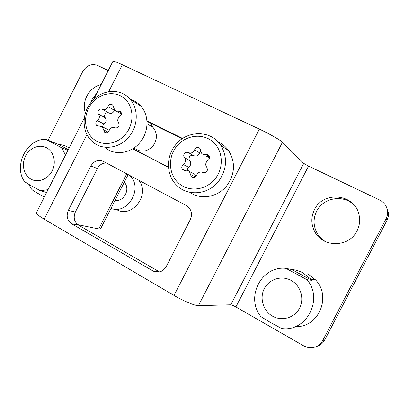 <?xml version="1.0" encoding="UTF-8"?>
<svg xmlns="http://www.w3.org/2000/svg" width="409" height="409" viewBox="0 0 409 409"><rect width="100%" height="100%" fill="white"/><g stroke="black" fill="none" stroke-linecap="round" stroke-linejoin="round"><path stroke-width="0.61" d="M325.835 241.796C322.261 239.756 319.419 236.995 317.312 233.519C313.253 226.208 313.028 218.779 316.648 211.238C323.141 197.578 343.642 194.106 354.281 205.252M357.011 230.896C349.26 247.307 323.488 247.89 315.124 232.353C310.998 224.914 310.774 217.358 314.455 209.679C323.013 190.809 354.46 193.61 358.913 214.29C360.324 220.032 359.69 225.569 357.011 230.896M90.854 102.593L92.214 99.29L96.933 92.95M85.389 113.119C83.579 107.506 84.049 101.856 86.79 96.181C90.082 90.011 94.888 86.12 101.207 84.494M93.625 99.494L112.843 61.478C112.889 60.747 116.049 61.836 122.327 64.745L259.372 129.116C269.255 133.733 280.436 140.118 282.461 142.266L303.739 163.395L308.555 166.1L379.547 199.97C384.286 202.419 386.955 206.248 387.558 211.448L387.328 215.257L386.29 218.375L322.737 340.523L324.838 339.787C323.033 343.115 320.329 345.324 316.724 346.403M84.346 117.853L36.483 212.547C35.716 213.437 38.288 215.65 44.192 219.188L174.04 295.436C183.365 300.968 195.195 305.891 198.426 305.656L230.829 304.787C231.796 304.899 233.483 305.62 235.881 306.954L303.723 345.866L306.781 347.18C313.723 348.77 319.046 346.551 322.737 340.523M100.624 228.769L98.727 228.963L77.787 224.659M29.31 184.704C30.108 187.619 31.697 189.781 34.08 191.207L44.305 197.072M386.183 206.473L388.509 213.023L388.376 216.233L387.262 219.827L324.838 339.787M106.412 163.012C102.516 162.956 99.515 164.791 97.419 168.523L75.338 212.066C73.119 217.588 74.187 221.954 78.538 225.154L159.49 271.934M132.807 148.753L168.482 167.158M182.123 138.83L146.984 121.412M108.257 70.547L97.572 65.45C91.478 63.359 86.509 65.445 82.659 71.703L48.093 140.236M71.565 223.728L153.38 271.182C158.723 273.258 163.017 271.709 166.269 266.535L190.287 219.628C192.404 214.761 191.719 210.512 188.227 206.888L186.34 205.558L103.216 161.31C98.15 159.305 94.019 160.87 90.824 166.013L68.334 210.395C66.074 216.024 67.148 220.466 71.565 223.728L78.538 225.154M132.664 148.84L168.493 167.327M182.67 138.462L146.933 120.757M176.192 146.928C167.526 158.16 168.876 175.292 179.275 183.769C189.546 192.414 206.606 190.067 215.461 178.452C224.469 166.959 222.752 149.29 212.01 141.074C201.402 132.69 184.71 135.573 176.192 146.928M218.876 180.936C208.605 194.837 187.659 196.749 176.678 185.292C166.417 175.522 165.722 157.424 174.96 145.686C186.064 130.123 210.707 129.525 220.702 145.241C227.68 157.061 227.072 168.958 218.876 180.936M195.154 148.764L194.602 149.822C193.242 152.71 191.172 153.636 188.396 152.593C186.918 151.928 185.599 152.245 184.449 153.554C183.498 154.996 183.498 156.371 184.459 157.685L184.52 157.751C186.131 160.256 185.742 162.516 183.35 164.53L182.486 165.328C181.509 166.816 181.535 168.222 182.557 169.546L185.441 170.374C187.01 170.016 188.344 170.41 189.444 171.55L191.305 176.662C193.462 178.227 195.221 177.757 196.581 175.246L197.348 173.789C198.948 171.99 200.783 171.56 202.854 172.506C206.724 172.956 208.079 171.279 206.934 167.465L206.683 167.174C205.436 165.354 205.456 163.482 206.749 161.555L207.956 160.446C209.659 159.055 209.991 157.45 208.948 155.624L207.547 154.617L205.804 154.571C204.076 154.96 202.654 154.495 201.54 153.181L200.037 148.559C198.447 147.025 196.816 147.092 195.154 148.764M200.732 151.34L199.684 152.905C198.35 155.737 196.32 156.642 193.595 155.614C192.138 154.96 190.85 155.272 189.72 156.55C188.784 157.961 188.789 159.311 189.735 160.599L189.791 160.665C191.376 163.125 190.998 165.338 188.651 167.307L187.803 168.089L187.097 170.277M189.776 192.317C200.896 200.272 218.202 197.189 227.082 185.318C234.986 173.789 235.558 162.322 228.795 150.911C225.988 146.836 222.373 143.804 217.946 141.805M192.133 172.92L194.643 174.193L195.681 176.693M209.556 157.721L206.499 156.207M91.197 104.034C83.022 114.74 83.865 130.9 93.165 138.769C102.337 146.8 117.945 144.372 126.279 133.319C134.755 122.378 133.605 105.737 124.009 98.109C114.535 90.312 99.234 93.216 91.197 104.034M129.75 135.819C120.578 148.283 102.858 151.013 92.746 141.923C82.194 133.293 81.222 114.914 90.491 103.063C100.169 89.545 120.149 87.316 130.011 99.147C138.395 108.329 138.339 124.929 129.75 135.819M134.53 148.268C141.008 152.9 147.245 152.025 153.237 145.645C157.531 139.086 157.445 132.986 152.976 127.347L147.567 124.116M108.462 105.553L107.93 106.555C106.621 109.3 104.714 110.195 102.204 109.244C100.87 108.63 99.663 108.947 98.579 110.195C97.669 111.585 97.649 112.889 98.518 114.116C99.965 116.468 99.571 118.615 97.322 120.563L96.514 121.33C95.532 122.879 95.588 124.27 96.682 125.507L102.444 126.831L104.505 132.127C106.427 133.314 107.976 132.777 109.147 130.522L109.878 129.142C111.381 127.419 113.063 126.995 114.929 127.864C118.538 128.196 119.781 126.555 118.671 122.945C117.444 121.233 117.465 119.413 118.733 117.485L119.863 116.427C121.57 114.929 121.831 113.319 120.645 111.585L118.032 110.911L116.105 110.957L114.893 110.374L112.695 105.041C111.268 103.886 109.857 104.06 108.462 105.553M114.566 110.093L114.474 110.343C113.191 113.037 111.314 113.912 108.845 112.971C107.531 112.368 106.345 112.68 105.282 113.901C104.387 115.261 104.372 116.545 105.225 117.751C106.657 120.057 106.268 122.163 104.06 124.07L103.267 124.822L102.577 126.892M104.811 147.383C114.653 156.192 131.841 153.59 140.706 141.58C149.014 131.084 149.034 115.052 140.885 106.151C138.037 102.961 134.607 100.747 130.583 99.515M107.455 129.382L109.213 130.328M121.35 114.121L116.115 110.957M272.522 316.157C281.852 321.566 294.628 317.875 299.577 308.161C304.669 298.524 300.579 285.441 291.044 280.38C281.581 275.175 269.132 279.086 264.311 288.59C259.347 298.023 263.115 310.891 272.522 316.157M281.668 328.504L270.702 322.629L260.937 316.668C245.083 297.348 261.53 265.446 285.927 268.36L306.98 279.679C323.862 298.979 306.479 332.389 281.668 328.504M307.742 273.728L315.543 279.874C331.904 296.566 318.442 327.936 295.523 326.546M306.98 279.679L311.944 280.4L310.896 279.158L302.829 272.788C299.286 270.911 295.549 269.812 291.612 269.495L285.927 268.36M291.612 269.495L311.944 280.4M30.849 179.081C37.904 183.181 47.965 179.382 52.183 170.901C56.508 162.48 53.85 151.606 46.636 147.787C39.484 143.845 29.637 147.782 25.511 156.105C21.278 164.372 23.727 175.103 30.849 179.081M48.052 189.669L40.394 190.727L31.35 185.896L24.658 181.739C12.981 166.126 27.076 138.099 46.012 139.392L61.984 147.976L65.46 155.221M45.358 192.072L46.549 192.639M69.172 147.879L65.067 145.757L61.953 144.888L58.727 144.541L46.012 139.392M61.984 147.976L67.925 150.348M46.657 192.424L40.394 190.727M58.727 144.541L68.272 149.663M116.621 209.597C132.02 218.815 150.599 194.387 138.789 180.246M129.704 175.41C143.595 187.726 127.93 215.216 110.987 208.386M124.249 182.307C130.808 188.733 123.912 202.276 115.093 200.313M308.555 166.1L235.881 306.954M387.021 220.308L386.045 218.871M152.117 123.958L150.993 126.161M138.554 150.63L138.114 151.494M126.754 173.84L98.727 228.963M122.327 64.745L108.702 91.672M86.989 134.592L44.192 219.188M259.372 129.116L174.04 295.436M282.461 142.266L198.426 305.656M303.739 163.395L230.829 304.787M75.338 212.066L68.334 210.395M97.419 168.523L90.824 166.013M158.595 271.479L152.9 270.922M199.684 152.905L194.602 149.822M189.761 160.625L184.485 157.71M195.4 176.933L190.512 174.495M188.651 167.307L183.35 164.53M193.595 155.614L188.396 152.593M209.495 156.846L205.804 154.571M114.474 110.343L107.93 106.555M105.225 117.751L98.518 114.116M108.053 132.107L103.63 129.883M104.06 124.07L97.322 120.563M108.845 112.971L102.204 109.244M121.309 112.823L118.032 110.911M315.124 232.353L317.312 233.519M153.554 124.668L152.378 126.989M140.144 151.049L139.541 152.23M128.17 174.592L100.517 228.974M159.07 271.734L153.38 271.182M388.509 213.023L387.558 211.448M189.735 160.599L184.459 157.685M184.372 170.456L182.557 169.546M220.702 145.241L228.795 150.911M193.227 177.603L191.305 176.662M194.643 174.193L189.444 171.55M189.791 160.665L184.52 157.751M97.879 126.115L96.682 125.507M130.011 99.147L140.885 106.151M152.976 127.347L147.03 123.789M105.762 132.751L104.505 132.127M109.106 130.226L102.444 126.831M310.896 279.158L315.543 279.874"/></g></svg>

